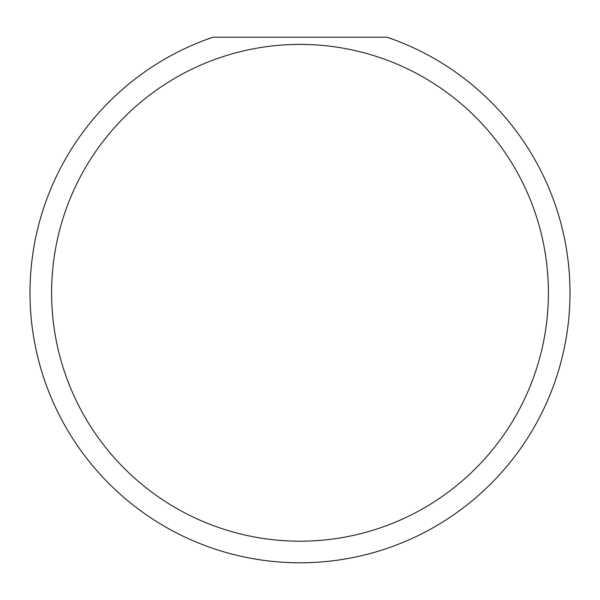 <?xml version="1.0" encoding="UTF-8"?>
<svg xmlns="http://www.w3.org/2000/svg" width="600" height="600" viewBox="0 0 600 600"><rect width="100%" height="100%" fill="white"/><g stroke="black" fill="none" stroke-linecap="round" stroke-linejoin="round"><path stroke-width="0.9" d="M548.4 292.8A248.4 248.4 0 0 1 300 541.2A248.4 248.4 0 0 1 51.6 292.8A248.4 248.4 0 0 1 300 44.4A248.4 248.4 0 0 1 548.4 292.8M30 292.8A270 270 0 0 0 300 562.8A270 270 0 0 0 387 37.2L213 37.2A270 270 0 0 0 30 292.8"/></g></svg>
